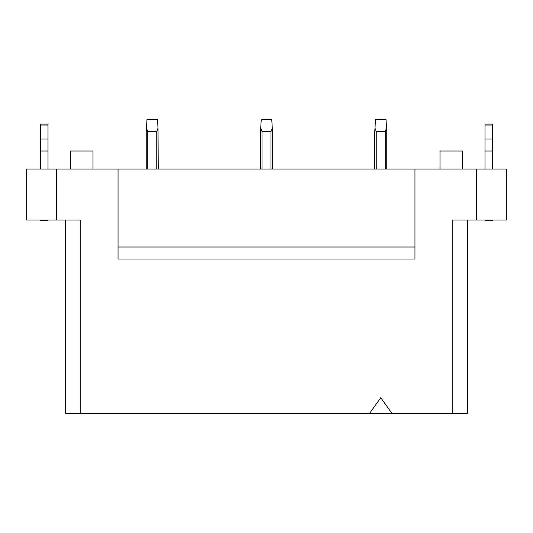 <?xml version="1.0" encoding="UTF-8"?>
<svg xmlns="http://www.w3.org/2000/svg" width="533" height="533" viewBox="0 0 533 533"><rect width="100%" height="100%" fill="white"/><g stroke="black" fill="none" stroke-linecap="round" stroke-linejoin="round"><path stroke-width="0.8" d="M476.362 220.016L506.35 220.016L506.35 169.028L476.362 169.028L476.362 220.016L452.744 220.016L452.744 413.455L467.734 413.455L467.734 220.016M369.516 413.455L380.762 397.711L392.008 413.455L80.256 413.455L80.256 220.016L26.65 220.016L26.65 169.028L414.954 169.028L414.954 259.005L118.046 259.005L118.046 169.028M70.509 169.028L70.509 151.039L93.002 151.039L93.002 169.028M476.362 169.028L414.954 169.028M452.744 413.455L392.008 413.455M65.266 220.016L65.266 413.455L80.256 413.455M56.638 220.016L56.638 169.028M462.491 169.028L462.491 151.039L439.998 151.039L439.998 169.028M260.504 169.028L260.504 131.544L261.25 119.545L271.75 119.545L272.496 131.544L272.496 169.028M414.954 247.006L118.046 247.006M146.235 169.028L146.235 131.544L146.988 119.545L157.482 119.545L158.021 128.113L156.735 131.544L156.735 169.028M158.234 169.028L158.021 128.113M146.455 128.113L147.734 131.544L156.735 131.544M147.734 131.544L147.734 169.028M484.983 169.028L484.983 124.042L492.479 124.042L492.479 169.028M484.983 151.039L492.479 151.039M484.983 139.04L492.479 139.04M492.479 220.016L492.479 220.762L484.983 220.762L484.983 220.016M40.521 220.016L40.521 220.762L48.017 220.762L48.017 220.016M40.521 169.028L40.521 124.042L48.017 124.042L48.017 169.028M40.521 151.039L48.017 151.039M40.521 139.04L48.017 139.04M40.521 124.042L48.017 124.042M374.766 169.028L374.766 131.544L375.518 119.545L386.012 119.545L386.765 131.544L386.765 169.028M386.545 128.113L385.266 131.544L385.266 169.028M374.979 128.113L376.265 131.544L385.266 131.544M376.265 131.544L376.265 169.028M260.717 128.113L262.003 131.544L262.003 169.028M262.003 131.544L270.997 131.544L270.997 169.028M272.283 128.113L270.997 131.544M484.983 125.048L492.479 125.048M40.521 125.048L48.017 125.048"/></g></svg>
